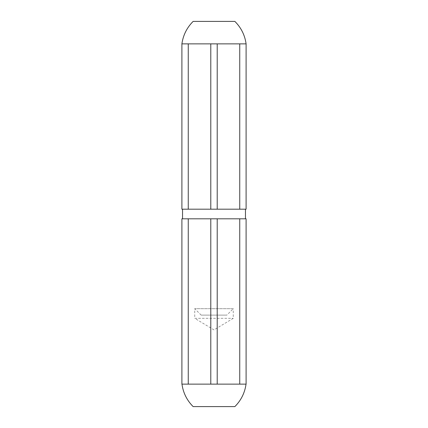 <?xml version="1.0" encoding="UTF-8"?>
<svg xmlns="http://www.w3.org/2000/svg" width="428" height="428" viewBox="0 0 428 428"><rect width="100%" height="100%" fill="white"/><g stroke="black" fill="none" stroke-linecap="round" stroke-linejoin="round"><path stroke-width="0.32" stroke-dasharray="2.14 1.6" d="M246.036 384.13L181.964 384.13L246.036 384.13M181.9 384.13L246.1 384.13M182.542 218.815L245.458 218.815L182.542 218.815M181.9 218.815L246.1 218.815M182.542 209.185L245.458 209.185L182.542 209.185M181.9 209.185L246.1 209.185M181.9 43.87L246.1 43.87M239.744 43.87L188.256 43.87M234.865 406.6L193.135 406.6M234.865 21.4L193.135 21.4M201.16 315.115L194.74 308.695L194.74 318.325L233.26 318.325L194.74 318.325L214 329.897L233.26 318.325L233.26 308.695L194.74 308.695L233.26 308.695L226.84 315.115L201.16 315.115L226.84 315.115"/><path stroke-width="0.64" d="M210.79 384.13L181.9 384.13L181.9 218.815L246.1 218.815L246.1 384.13L210.79 384.13L210.79 218.815M182.542 209.185L182.542 218.815M217.21 384.13L217.21 218.815M239.744 43.87L239.744 209.185L246.1 209.185L246.1 43.87L210.79 43.87L210.79 209.185L181.9 209.185L181.9 43.87L188.256 43.87L188.256 209.185M210.79 43.87L188.256 43.87M239.744 209.185L210.79 209.185M217.21 43.87L217.21 209.185M181.964 384.13C183.189 392.861 186.913 400.351 193.135 406.6L234.865 406.6C241.087 400.351 244.811 392.861 246.036 384.13M246.1 43.87C244.859 35.128 241.114 27.638 234.865 21.4L193.135 21.4C186.892 27.638 183.147 35.128 181.9 43.87M188.256 384.13L188.256 218.815M239.744 384.13L239.744 218.815M245.458 209.185L245.458 218.815"/></g></svg>
